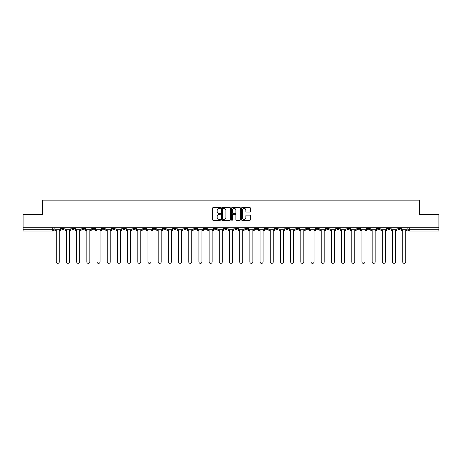 <?xml version="1.0" encoding="UTF-8"?>
<svg xmlns="http://www.w3.org/2000/svg" width="462" height="462" viewBox="0 0 462 462"><rect width="100%" height="100%" fill="white"/><g stroke="black" fill="none" stroke-linecap="round" stroke-linejoin="round"><path stroke-width="0.69" d="M220.547 207.958A0.45 0.45 0 0 0 220.103 207.507L213.288 207.507A0.641 0.641 0 0 0 212.647 208.148L212.647 219.693A0.641 0.641 0 0 0 213.288 220.334L220.103 220.334A0.45 0.45 0 0 0 220.547 219.883A0.45 0.45 0 0 0 220.103 219.433L219.219 219.433A2.05 2.05 0 0 1 217.169 217.383L217.169 216.418A2.05 2.05 0 0 1 219.219 214.368L220.103 214.368A0.45 0.45 0 0 0 220.547 213.918A0.45 0.45 0 0 0 220.103 213.473L219.219 213.473A2.05 2.05 0 0 1 217.169 211.417L217.169 210.458A2.05 2.05 0 0 1 219.219 208.408L220.103 208.408A0.45 0.45 0 0 0 220.547 207.958M397.817 227.702L397.817 228.419L400.427 228.419A1.305 1.305 0 0 1 399.122 229.724A1.305 1.305 0 0 1 397.817 228.419L397.817 227.702M336.683 227.702L336.683 228.419L339.293 228.419A1.305 1.305 0 0 1 337.988 229.724A1.305 1.305 0 0 1 336.683 228.419L336.683 227.702M326.49 227.702L326.49 228.419L329.106 228.419A1.305 1.305 0 0 1 327.801 229.724A1.305 1.305 0 0 1 326.49 228.419L326.49 227.702M265.355 227.702L265.355 228.419L267.972 228.419A1.305 1.305 0 0 1 266.661 229.724A1.305 1.305 0 0 1 265.355 228.419L265.355 227.702M255.168 227.702L255.168 228.419L257.779 228.419A1.305 1.305 0 0 1 256.474 229.724A1.305 1.305 0 0 1 255.168 228.419L255.168 227.702M244.976 227.702L244.976 228.419L247.592 228.419A1.305 1.305 0 0 1 246.286 229.724A1.305 1.305 0 0 1 244.976 228.419L244.976 227.702M224.601 227.702L224.601 228.419L227.212 228.419A1.305 1.305 0 0 1 225.906 229.724A1.305 1.305 0 0 1 224.601 228.419L224.601 227.702M204.221 228.419L204.221 227.702L204.221 228.419A1.305 1.305 0 0 0 205.526 229.724A1.305 1.305 0 0 1 204.221 228.419L206.832 228.419A1.305 1.305 0 0 1 205.526 229.724A1.305 1.305 0 0 0 206.832 228.419L206.832 227.702L206.832 228.419M194.028 228.419L194.028 227.702L194.028 228.419A1.305 1.305 0 0 0 195.339 229.724A1.305 1.305 0 0 1 194.028 228.419L196.645 228.419A1.305 1.305 0 0 1 195.339 229.724M183.841 228.419L183.841 227.702L183.841 228.419A1.305 1.305 0 0 0 185.147 229.724A1.305 1.305 0 0 1 183.841 228.419L186.457 228.419A1.305 1.305 0 0 1 185.147 229.724A1.305 1.305 0 0 0 186.457 228.419L186.457 227.702L186.457 228.419M173.654 227.702L173.654 228.419L176.265 228.419A1.305 1.305 0 0 1 174.959 229.724A1.305 1.305 0 0 1 173.654 228.419L173.654 227.702M163.461 227.702L163.461 228.419L166.077 228.419A1.305 1.305 0 0 1 164.772 229.724A1.305 1.305 0 0 1 163.461 228.419L163.461 227.702M153.274 227.702L153.274 228.419L155.885 228.419A1.305 1.305 0 0 1 154.579 229.724A1.305 1.305 0 0 1 153.274 228.419L153.274 227.702M143.087 228.419L143.087 227.702L143.087 228.419A1.305 1.305 0 0 0 144.392 229.724A1.305 1.305 0 0 1 143.087 228.419L145.697 228.419A1.305 1.305 0 0 1 144.392 229.724M122.707 228.419L122.707 227.702L122.707 228.419A1.305 1.305 0 0 0 124.012 229.724A1.305 1.305 0 0 1 122.707 228.419L125.318 228.419A1.305 1.305 0 0 1 124.012 229.724A1.305 1.305 0 0 0 125.318 228.419L125.318 227.702L125.318 228.419M112.52 228.419L112.52 227.702L112.52 228.419A1.305 1.305 0 0 0 113.825 229.724A1.305 1.305 0 0 1 112.52 228.419L115.13 228.419A1.305 1.305 0 0 1 113.825 229.724A1.305 1.305 0 0 0 115.13 228.419L115.13 227.702L115.13 228.419M102.327 228.419L102.327 227.702L102.327 228.419A1.305 1.305 0 0 0 103.632 229.724A1.305 1.305 0 0 1 102.327 228.419L104.943 228.419A1.305 1.305 0 0 1 103.632 229.724A1.305 1.305 0 0 0 104.943 228.419L104.943 227.702L104.943 228.419M92.14 228.419L92.14 227.702L92.14 228.419A1.305 1.305 0 0 0 93.445 229.724A1.305 1.305 0 0 1 92.14 228.419L94.75 228.419A1.305 1.305 0 0 1 93.445 229.724M81.947 228.419L81.947 227.702L81.947 228.419A1.305 1.305 0 0 0 83.258 229.724A1.305 1.305 0 0 1 81.947 228.419L84.563 228.419A1.305 1.305 0 0 1 83.258 229.724A1.305 1.305 0 0 0 84.563 228.419L84.563 227.702L84.563 228.419M71.76 228.419L71.76 227.702L71.76 228.419A1.305 1.305 0 0 0 73.065 229.724A1.305 1.305 0 0 1 71.76 228.419L74.37 228.419A1.305 1.305 0 0 1 73.065 229.724A1.305 1.305 0 0 0 74.37 228.419L74.37 227.702L74.37 228.419M249.734 212.029A0.641 0.641 0 0 0 250.375 211.388L250.375 208.148A0.641 0.641 0 0 0 249.734 207.507L242.169 207.507A0.641 0.641 0 0 0 241.528 208.148L241.528 219.693A0.641 0.641 0 0 0 242.169 220.334L249.734 220.334A0.641 0.641 0 0 0 250.375 219.693L250.375 215.777A0.641 0.641 0 0 0 249.734 215.136L246.5 215.136A0.641 0.641 0 0 0 245.859 215.777L245.859 217.718A1.715 1.715 0 0 1 244.144 219.433A1.715 1.715 0 0 1 242.429 217.718L242.429 210.123A1.715 1.715 0 0 1 244.144 208.408A1.715 1.715 0 0 1 245.859 210.123L245.859 211.388A0.641 0.641 0 0 0 246.5 212.029L249.734 212.029M23.1 227.702L23.1 214.703L42.562 214.703L42.562 200.138L419.438 200.138L419.438 214.703L438.9 214.703L438.9 227.702L23.1 227.702L23.1 229.724L53.996 229.724L53.996 227.702L53.996 229.724A1.305 1.305 0 0 1 52.685 231.035L23.1 231.035L23.1 229.724M230.44 208.148A0.641 0.641 0 0 0 229.799 207.507L222.234 207.507A0.641 0.641 0 0 0 221.593 208.148L221.593 219.693A0.641 0.641 0 0 0 222.234 220.334L229.799 220.334A0.641 0.641 0 0 0 230.44 219.693L230.44 208.148M232.201 207.507L239.766 207.507A0.641 0.641 0 0 1 240.407 208.148L240.407 219.693A0.641 0.641 0 0 1 239.766 220.334L236.532 220.334A0.641 0.641 0 0 1 235.886 219.693L235.886 215.009A0.641 0.641 0 0 0 235.245 214.368L233.102 214.368A0.641 0.641 0 0 0 232.461 215.009L232.461 219.883A0.45 0.45 0 0 1 232.011 220.334A0.45 0.45 0 0 1 231.56 219.883L231.56 208.148A0.641 0.641 0 0 1 232.201 207.507M408.004 227.702L408.004 229.724L438.9 229.724L438.9 231.035L409.315 231.035A1.305 1.305 0 0 1 408.004 229.724A1.305 1.305 0 0 0 409.315 231.035L409.315 227.702M438.9 227.702L438.9 229.724M400.427 227.702L400.427 228.419A1.305 1.305 0 0 1 399.122 229.724M390.24 227.702L390.24 228.419A1.305 1.305 0 0 1 388.935 229.724A1.305 1.305 0 0 1 387.63 228.419L390.24 228.419M387.63 227.702L387.63 228.419M380.053 227.702L380.053 228.419A1.305 1.305 0 0 1 378.742 229.724A1.305 1.305 0 0 1 377.437 228.419L380.053 228.419M377.437 227.702L377.437 228.419M369.86 227.702L369.86 228.419A1.305 1.305 0 0 1 368.555 229.724A1.305 1.305 0 0 1 367.25 228.419A1.305 1.305 0 0 0 368.555 229.724M367.25 227.702L367.25 228.419L369.86 228.419M359.673 227.702L359.673 228.419A1.305 1.305 0 0 1 358.368 229.724A1.305 1.305 0 0 1 357.057 228.419L359.673 228.419M357.057 227.702L357.057 228.419M349.48 227.702L349.48 228.419A1.305 1.305 0 0 1 348.175 229.724A1.305 1.305 0 0 1 346.87 228.419L349.48 228.419M346.87 227.702L346.87 228.419M339.293 227.702L339.293 228.419M329.106 227.702L329.106 228.419L329.106 227.702M318.913 227.702L318.913 228.419A1.305 1.305 0 0 1 317.608 229.724A1.305 1.305 0 0 1 316.303 228.419L318.913 228.419M316.303 227.702L316.303 228.419M308.726 227.702L308.726 228.419A1.305 1.305 0 0 1 307.421 229.724A1.305 1.305 0 0 1 306.115 228.419L308.726 228.419M306.115 227.702L306.115 228.419M298.539 227.702L298.539 228.419A1.305 1.305 0 0 1 297.228 229.724A1.305 1.305 0 0 1 295.923 228.419L298.539 228.419M295.923 227.702L295.923 228.419M288.346 227.702L288.346 228.419A1.305 1.305 0 0 1 287.041 229.724A1.305 1.305 0 0 1 285.735 228.419L288.346 228.419M285.735 227.702L285.735 228.419M278.159 227.702L278.159 228.419A1.305 1.305 0 0 1 276.853 229.724A1.305 1.305 0 0 1 275.543 228.419L278.159 228.419M275.543 227.702L275.543 228.419M267.972 227.702L267.972 228.419A1.305 1.305 0 0 1 266.661 229.724M257.779 227.702L257.779 228.419M247.592 228.419L247.592 227.702L247.592 228.419A1.305 1.305 0 0 1 246.286 229.724M237.399 227.702L237.399 228.419A1.305 1.305 0 0 1 236.094 229.724A1.305 1.305 0 0 1 234.788 228.419A1.305 1.305 0 0 0 236.094 229.724A1.305 1.305 0 0 0 237.399 228.419L234.788 228.419L234.788 227.702M227.212 228.419L227.212 227.702L227.212 228.419A1.305 1.305 0 0 1 225.906 229.724M217.025 227.702L217.025 228.419A1.305 1.305 0 0 1 215.714 229.724A1.305 1.305 0 0 1 214.408 228.419A1.305 1.305 0 0 0 215.714 229.724M214.408 227.702L214.408 228.419L217.025 228.419M196.645 227.702L196.645 228.419L196.645 227.702M176.265 228.419L176.265 227.702L176.265 228.419A1.305 1.305 0 0 1 174.959 229.724M166.077 228.419L166.077 227.702L166.077 228.419A1.305 1.305 0 0 1 164.772 229.724M155.885 228.419L155.885 227.702L155.885 228.419A1.305 1.305 0 0 1 154.579 229.724M145.697 227.702L145.697 228.419L145.697 227.702M135.51 228.419L135.51 227.702L135.51 228.419A1.305 1.305 0 0 1 134.199 229.724A1.305 1.305 0 0 1 132.894 228.419L135.51 228.419A1.305 1.305 0 0 1 134.199 229.724M132.894 227.702L132.894 228.419M94.75 227.702L94.75 228.419L94.75 227.702M64.183 227.702L64.183 228.419A1.305 1.305 0 0 1 62.878 229.724A1.305 1.305 0 0 1 61.573 228.419A1.305 1.305 0 0 0 62.878 229.724A1.305 1.305 0 0 0 64.183 228.419L64.183 227.702M61.573 227.702L61.573 228.419L64.183 228.419M52.685 227.702L52.685 231.035A1.305 1.305 0 0 0 53.996 229.724M222.938 208.408A0.45 0.45 0 0 0 222.488 208.853L222.488 218.982A0.45 0.45 0 0 0 222.938 219.433L223.868 219.433A2.05 2.05 0 0 0 225.918 217.383L225.918 210.458A2.05 2.05 0 0 0 223.868 208.408L222.938 208.408M235.886 210.152A1.715 1.715 0 0 0 234.176 208.437A1.715 1.715 0 0 0 232.461 210.152L232.461 212.832A0.641 0.641 0 0 0 233.102 213.473L235.245 213.473A0.641 0.641 0 0 0 235.886 212.832L235.886 210.152M54.874 229.724L54.874 230.382L56.283 230.382L56.283 261.862A1.502 1.502 149.7 0 0 57.785 263.363A1.502 1.502 149.7 0 0 59.286 261.862L59.286 230.382L60.689 230.382L60.689 229.724L54.874 229.724L54.874 227.702M60.689 229.724L60.689 227.702M65.067 229.724L65.067 230.382L66.47 230.382L66.47 261.862A1.502 1.502 149.7 0 0 67.972 263.363A1.502 1.502 149.7 0 0 69.473 261.862L69.473 230.382L70.877 230.382L70.877 229.724L65.067 229.724L65.067 227.702M70.877 229.724L70.877 227.702M75.254 229.724L75.254 230.382L76.657 230.382L76.657 261.862A1.502 1.502 149.7 0 0 78.159 263.363A1.502 1.502 149.7 0 0 79.666 261.862L79.666 230.382L81.069 230.382L81.069 229.724L75.254 229.724L75.254 227.702M81.069 229.724L81.069 227.702M85.441 229.724L85.441 230.382L86.85 230.382L86.85 261.862A1.502 1.502 149.7 0 0 88.352 263.363A1.502 1.502 149.7 0 0 89.853 261.862L89.853 230.382L91.257 230.382L91.257 229.724L85.441 229.724L85.441 227.702M91.257 229.724L91.257 227.702M95.634 229.724L95.634 230.382L97.037 230.382L97.037 261.862A1.502 1.502 149.7 0 0 98.539 263.363A1.502 1.502 149.7 0 0 100.04 261.862L100.04 230.382L101.444 230.382L101.444 229.724L95.634 229.724L95.634 227.702M101.444 229.724L101.444 227.702M105.821 229.724L105.821 230.382L107.224 230.382L107.224 261.862A1.502 1.502 149.7 0 0 108.732 263.363A1.502 1.502 149.7 0 0 110.233 261.862L110.233 230.382L111.637 230.382L111.637 229.724L105.821 229.724L105.821 227.702M111.637 229.724L111.637 227.702M116.014 229.724L116.014 230.382L117.417 230.382L117.417 261.862A1.502 1.502 149.7 0 0 118.919 263.363A1.502 1.502 149.7 0 0 120.42 261.862L120.42 230.382L121.824 230.382L121.824 229.724L116.014 229.724L116.014 227.702M121.824 229.724L121.824 227.702M126.201 229.724L126.201 230.382L127.604 230.382L127.604 261.862A1.502 1.502 149.7 0 0 129.106 263.363A1.502 1.502 149.7 0 0 130.607 261.862L130.607 230.382L132.017 230.382L132.017 229.724L126.201 229.724L126.201 227.702M132.017 229.724L132.017 227.702M136.388 229.724L136.388 230.382L137.797 230.382L137.797 261.862A1.502 1.502 149.7 0 0 139.299 263.363A1.502 1.502 149.7 0 0 140.8 261.862L140.8 230.382L142.204 230.382L142.204 229.724L136.388 229.724L136.388 227.702M142.204 229.724L142.204 227.702M146.581 229.724L146.581 230.382L147.984 230.382L147.984 261.862A1.502 1.502 149.7 0 0 149.486 263.363A1.502 1.502 149.7 0 0 150.987 261.862L150.987 230.382L152.391 230.382L152.391 229.724L146.581 229.724L146.581 227.702M152.391 229.724L152.391 227.702M156.768 229.724L156.768 230.382L158.171 230.382L158.171 261.862A1.502 1.502 149.7 0 0 159.673 263.363A1.502 1.502 149.7 0 0 161.18 261.862L161.18 230.382L162.584 230.382L162.584 229.724L156.768 229.724L156.768 227.702M162.584 229.724L162.584 227.702M166.955 229.724L166.955 230.382L168.364 230.382L168.364 261.862A1.502 1.502 149.7 0 0 169.866 263.363A1.502 1.502 149.7 0 0 171.367 261.862L171.367 230.382L172.771 230.382L172.771 229.724L166.955 229.724L166.955 227.702M172.771 229.724L172.771 227.702M177.148 229.724L177.148 230.382L178.551 230.382L178.551 261.862A1.502 1.502 149.7 0 0 180.053 263.363A1.502 1.502 149.7 0 0 181.554 261.862L181.554 230.382L182.958 230.382L182.958 229.724L177.148 229.724L177.148 227.702M182.958 229.724L182.958 227.702M187.335 229.724L187.335 230.382L188.739 230.382L188.739 261.862A1.502 1.502 149.7 0 0 190.246 263.363A1.502 1.502 149.7 0 0 191.747 261.862L191.747 230.382L193.151 230.382L193.151 229.724L187.335 229.724L187.335 227.702M193.151 229.724L193.151 227.702M197.528 229.724L197.528 230.382L198.931 230.382L198.931 261.862A1.502 1.502 149.7 0 0 200.433 263.363A1.502 1.502 149.7 0 0 201.934 261.862L201.934 230.382L203.338 230.382L203.338 229.724L197.528 229.724L197.528 227.702M203.338 229.724L203.338 227.702M207.715 229.724L207.715 230.382L209.119 230.382L209.119 261.862A1.502 1.502 149.7 0 0 210.62 263.363A1.502 1.502 149.7 0 0 212.122 261.862L212.122 230.382L213.531 230.382L213.531 229.724L207.715 229.724L207.715 227.702M213.531 229.724L213.531 227.702M217.902 229.724L217.902 230.382L219.306 230.382L219.306 261.862A1.502 1.502 149.7 0 0 220.813 263.363A1.502 1.502 149.7 0 0 222.314 261.862L222.314 230.382L223.718 230.382L223.718 229.724L217.902 229.724L217.902 227.702M223.718 229.724L223.718 227.702M228.095 229.724L228.095 230.382L229.498 230.382L229.498 261.862A1.502 1.502 149.7 0 0 231 263.363A1.502 1.502 149.7 0 0 232.502 261.862L232.502 230.382L233.905 230.382L233.905 229.724L228.095 229.724L228.095 227.702M233.905 229.724L233.905 227.702M238.282 229.724L238.282 230.382L239.686 230.382L239.686 261.862A1.502 1.502 149.7 0 0 241.187 263.363A1.502 1.502 149.7 0 0 242.694 261.862L242.694 230.382L244.098 230.382L244.098 229.724L238.282 229.724L238.282 227.702M244.098 229.724L244.098 227.702M248.469 229.724L248.469 230.382L249.878 230.382L249.878 261.862A1.502 1.502 149.7 0 0 251.38 263.363A1.502 1.502 149.7 0 0 252.881 261.862L252.881 230.382L254.285 230.382L254.285 229.724L248.469 229.724L248.469 227.702M254.285 229.724L254.285 227.702M258.662 229.724L258.662 230.382L260.066 230.382L260.066 261.862A1.502 1.502 149.7 0 0 261.567 263.363A1.502 1.502 149.7 0 0 263.069 261.862L263.069 230.382L264.472 230.382L264.472 229.724L258.662 229.724L258.662 227.702M264.472 229.724L264.472 227.702M268.849 229.724L268.849 230.382L270.253 230.382L270.253 261.862A1.502 1.502 149.7 0 0 271.754 263.363A1.502 1.502 149.7 0 0 273.261 261.862L273.261 230.382L274.665 230.382L274.665 229.724L268.849 229.724L268.849 227.702M274.665 229.724L274.665 227.702M279.042 229.724L279.042 230.382L280.446 230.382L280.446 261.862A1.502 1.502 149.7 0 0 281.947 263.363A1.502 1.502 149.7 0 0 283.449 261.862L283.449 230.382L284.852 230.382L284.852 229.724L279.042 229.724L279.042 227.702M284.852 229.724L284.852 227.702M289.229 229.724L289.229 230.382L290.633 230.382L290.633 261.862A1.502 1.502 149.7 0 0 292.134 263.363A1.502 1.502 149.7 0 0 293.636 261.862L293.636 230.382L295.045 230.382L295.045 229.724L289.229 229.724L289.229 227.702M295.045 229.724L295.045 227.702M299.416 229.724L299.416 230.382L300.82 230.382L300.82 261.862A1.502 1.502 149.7 0 0 302.327 263.363A1.502 1.502 149.7 0 0 303.829 261.862L303.829 230.382L305.232 230.382L305.232 229.724L299.416 229.724L299.416 227.702M305.232 229.724L305.232 227.702M309.609 229.724L309.609 230.382L311.013 230.382L311.013 261.862A1.502 1.502 149.7 0 0 312.514 263.363A1.502 1.502 149.7 0 0 314.016 261.862L314.016 230.382L315.419 230.382L315.419 229.724L309.609 229.724L309.609 227.702M315.419 229.724L315.419 227.702M319.796 229.724L319.796 230.382L321.2 230.382L321.2 261.862A1.502 1.502 149.7 0 0 322.701 263.363A1.502 1.502 149.7 0 0 324.203 261.862L324.203 230.382L325.612 230.382L325.612 229.724L319.796 229.724L319.796 227.702M325.612 229.724L325.612 227.702M329.983 229.724L329.983 230.382L331.393 230.382L331.393 261.862A1.502 1.502 149.7 0 0 332.894 263.363A1.502 1.502 149.7 0 0 334.396 261.862L334.396 230.382L335.799 230.382L335.799 229.724L329.983 229.724L329.983 227.702M335.799 229.724L335.799 227.702M340.176 229.724L340.176 230.382L341.58 230.382L341.58 261.862A1.502 1.502 149.7 0 0 343.081 263.363A1.502 1.502 149.7 0 0 344.583 261.862L344.583 230.382L345.986 230.382L345.986 229.724L340.176 229.724L340.176 227.702M345.986 229.724L345.986 227.702M350.363 229.724L350.363 230.382L351.767 230.382L351.767 261.862A1.502 1.502 149.7 0 0 353.268 263.363A1.502 1.502 149.7 0 0 354.776 261.862L354.776 230.382L356.179 230.382L356.179 229.724L350.363 229.724L350.363 227.702M356.179 229.724L356.179 227.702M360.556 229.724L360.556 230.382L361.96 230.382L361.96 261.862A1.502 1.502 149.7 0 0 363.461 263.363A1.502 1.502 149.7 0 0 364.963 261.862L364.963 230.382L366.366 230.382L366.366 229.724L360.556 229.724L360.556 227.702M366.366 229.724L366.366 227.702M370.743 229.724L370.743 230.382L372.147 230.382L372.147 261.862A1.502 1.502 149.7 0 0 373.648 263.363A1.502 1.502 149.7 0 0 375.15 261.862L375.15 230.382L376.559 230.382L376.559 229.724L370.743 229.724L370.743 227.702M376.559 229.724L376.559 227.702M380.931 229.724L380.931 230.382L382.334 230.382L382.334 261.862A1.502 1.502 149.7 0 0 383.841 263.363A1.502 1.502 149.7 0 0 385.343 261.862L385.343 230.382L386.746 230.382L386.746 229.724L380.931 229.724L380.931 227.702M386.746 229.724L386.746 227.702M391.123 229.724L391.123 230.382L392.527 230.382L392.527 261.862A1.502 1.502 149.7 0 0 394.028 263.363A1.502 1.502 149.7 0 0 395.53 261.862L395.53 230.382L396.933 230.382L396.933 229.724L391.123 229.724L391.123 227.702M396.933 229.724L396.933 227.702M401.311 229.724L401.311 230.382L402.714 230.382L402.714 261.862A1.502 1.502 149.7 0 0 404.215 263.363A1.502 1.502 149.7 0 0 405.717 261.862L405.717 230.382L407.126 230.382L407.126 229.724L401.311 229.724L401.311 227.702M407.126 229.724L407.126 227.702"/></g></svg>
